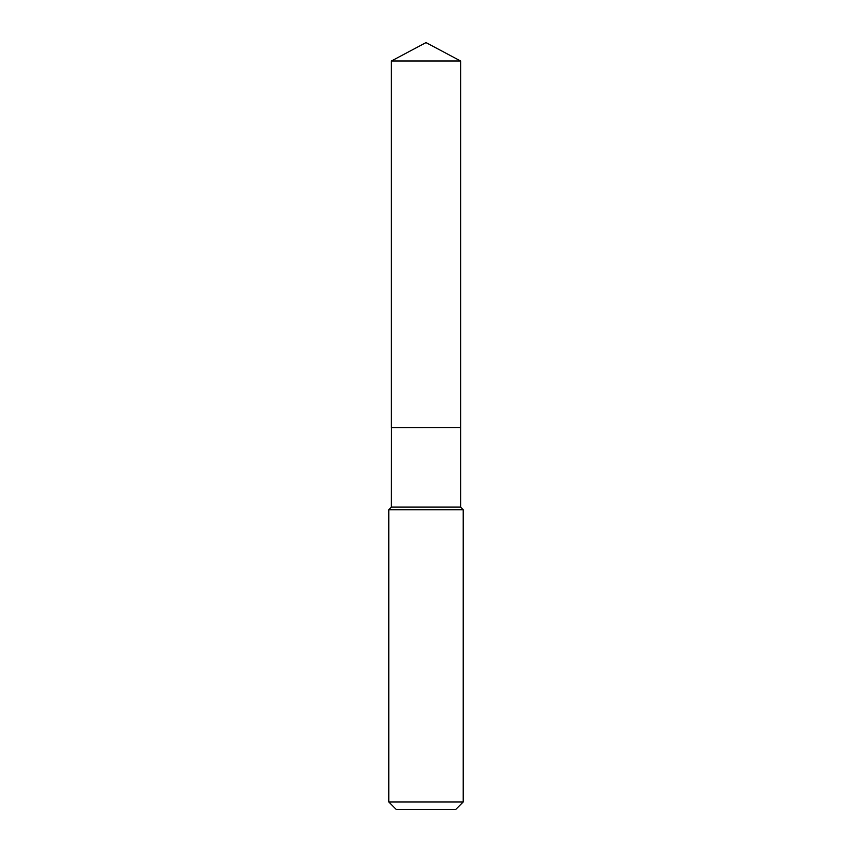 <?xml version="1.0" encoding="UTF-8"?>
<svg xmlns="http://www.w3.org/2000/svg" width="852" height="852" viewBox="0 0 852 852"><rect width="100%" height="100%" fill="white"/><g stroke="black" fill="none" stroke-linecap="round" stroke-linejoin="round"><path stroke-width="1.28" d="M460.612 61.003L391.387 61.003L391.387 427.502L460.612 427.502L460.612 61.003L426 42.6L391.387 61.003M391.483 427.502L391.387 507.11L388.778 509.72L388.778 801.956L463.222 801.956L455.777 809.4L396.223 809.4L388.778 801.956M460.517 427.502L391.387 427.597M460.612 427.597L460.612 507.11L463.222 509.72L388.778 509.72M463.222 509.72L463.222 801.956M460.612 507.11L391.387 507.11"/></g></svg>
